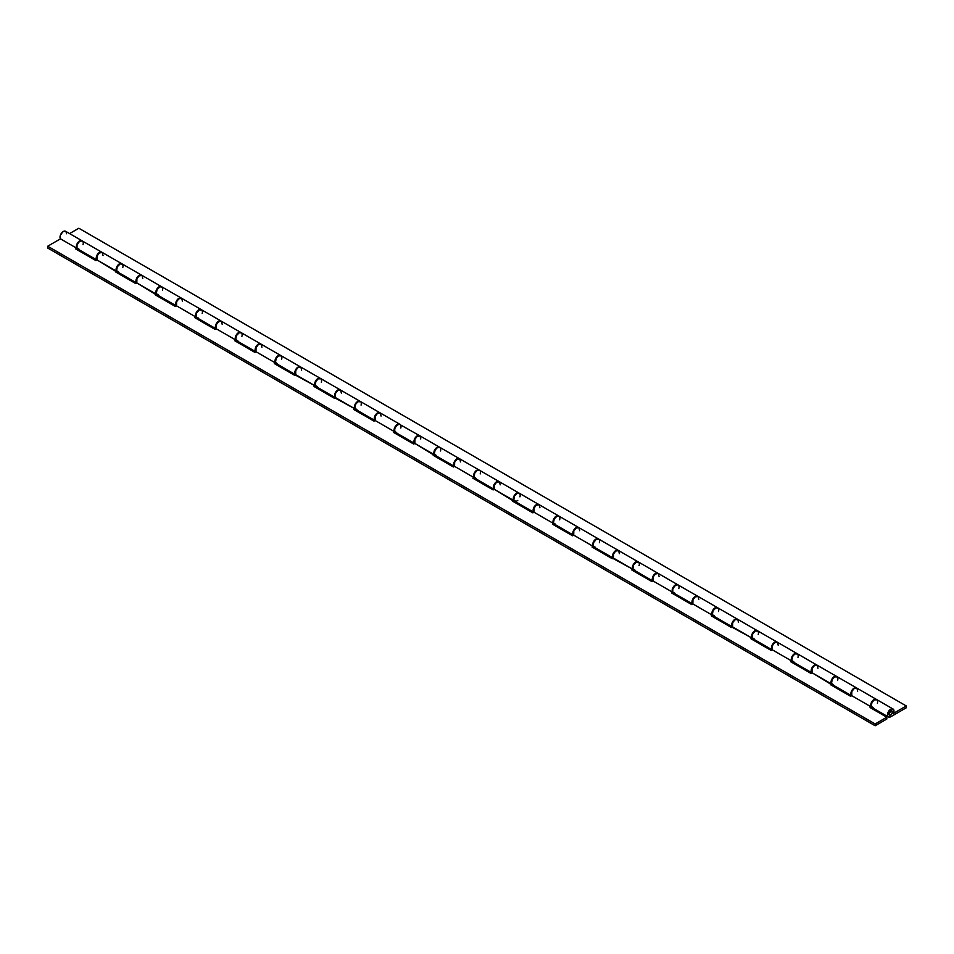 <?xml version="1.0" encoding="UTF-8"?>
<svg xmlns="http://www.w3.org/2000/svg" width="954" height="954" viewBox="0 0 954 954"><rect width="100%" height="100%" fill="white"/><g stroke="black" fill="none" stroke-linecap="round" stroke-linejoin="round"><path stroke-width="1.43" d="M890.726 714.963A2.409 1.395 -60 0 1 889.522 715.083A2.409 1.395 -60 0 1 889.152 713.151A2.409 1.395 -60 0 1 890.726 711.028A2.409 1.395 -60 0 1 891.93 710.909A2.409 1.395 -60 0 1 892.3 712.841A2.409 1.395 -60 0 1 890.726 714.963L892.3 712.841L891.668 710.813L889.152 713.151L889.307 714.904L890.726 714.963A2.409 1.395 -60 0 1 889.522 715.083A2.409 1.395 -60 0 1 889.152 713.151A2.409 1.395 -60 0 1 890.726 711.028A2.409 1.395 -60 0 1 891.93 710.909A2.409 1.395 -60 0 1 892.3 712.841A2.409 1.395 -60 0 1 890.726 714.963L889.307 714.904L889.152 713.151L891.668 710.813L892.3 712.841L890.726 714.963M893.027 709.001L876.678 699.556A4.615 2.659 120 0 0 872.063 702.227A4.615 2.659 120 0 0 872.063 707.546L888.424 716.991A4.615 2.659 -60 0 1 888.424 711.66A4.615 2.659 -60 0 1 893.027 709.001A4.615 2.659 -60 0 1 893.504 713.353L893.97 710.718L893.075 709.025L891.203 708.989L889.128 710.635L887.566 715.762L888.734 717.122L890.726 716.764A4.615 2.659 -60 0 1 888.424 716.991M851.624 695.728A4.615 2.659 -60 0 1 851.922 690.362A4.615 2.659 -60 0 1 856.43 687.87A4.615 2.659 -60 0 1 856.609 688.001M851.731 695.8L850.873 694.083L851.695 690.744L854.068 688.132L856.477 687.894L836.956 676.624A4.615 2.659 120 0 0 832.341 679.296A4.615 2.659 120 0 0 832.341 684.614L851.815 695.86M811.902 672.797A4.615 2.659 -60 0 1 812.2 667.43A4.615 2.659 -60 0 1 816.707 664.938A4.615 2.659 -60 0 1 816.898 665.069M816.707 664.938L797.246 653.693A4.615 2.659 120 0 0 792.631 656.364A4.615 2.659 120 0 0 792.631 661.682L812.104 672.928M772.191 649.865A4.615 2.659 -60 0 1 772.49 644.499A4.615 2.659 -60 0 1 776.997 642.006A4.615 2.659 -60 0 1 777.176 642.137M776.997 642.006L757.524 630.773A4.615 2.659 120 0 0 752.909 633.432A4.615 2.659 120 0 0 752.909 638.751L772.382 649.996M732.469 626.933A4.615 2.659 -60 0 1 732.767 621.567A4.615 2.659 -60 0 1 737.275 619.074A4.615 2.659 -60 0 1 737.466 619.206M737.275 619.074L717.802 607.841A4.615 2.659 120 0 0 713.198 610.5A4.615 2.659 120 0 0 713.198 615.819L732.66 627.064M692.747 604.001A4.615 2.659 -60 0 1 693.045 598.635A4.615 2.659 -60 0 1 697.553 596.143A4.615 2.659 -60 0 1 697.744 596.274M678.473 585.219L678.139 584.933A4.615 2.659 120 0 0 673.476 587.569A4.615 2.659 120 0 0 673.476 592.899L692.95 604.132M653.037 581.069A4.615 2.659 -60 0 1 653.335 575.703A4.615 2.659 -60 0 1 657.843 573.211A4.615 2.659 -60 0 1 658.021 573.342M657.843 573.211L638.369 561.978A4.615 2.659 120 0 0 633.754 564.637A4.615 2.659 120 0 0 633.754 569.967L653.228 581.201M613.315 558.138A4.615 2.659 -60 0 1 613.613 552.771A4.615 2.659 -60 0 1 618.12 550.279A4.615 2.659 -60 0 1 618.311 550.41M618.12 550.279L598.659 539.046A4.615 2.659 120 0 0 594.044 541.705A4.615 2.659 120 0 0 594.044 547.036L613.505 558.269M573.592 535.206A4.615 2.659 -60 0 1 573.903 529.84A4.615 2.659 -60 0 1 578.41 527.359A4.615 2.659 -60 0 1 578.589 527.479M573.712 535.289L572.841 532.952L574.058 529.589L576.037 527.61L578.446 527.383L558.937 516.114A4.615 2.659 120 0 0 554.322 518.773A4.615 2.659 120 0 0 554.322 524.104L573.795 535.337M533.882 512.274A4.615 2.659 -60 0 1 534.18 506.908A4.615 2.659 -60 0 1 538.688 504.427A4.615 2.659 -60 0 1 538.879 504.547M533.99 512.358L533.131 510.628L533.954 507.301L536.327 504.69L538.736 504.451L519.214 493.182A4.615 2.659 120 0 0 514.611 495.841A4.615 2.659 120 0 0 514.611 501.172L534.073 512.417M494.16 489.342A4.615 2.659 -60 0 1 494.458 483.976A4.615 2.659 -60 0 1 498.966 481.496A4.615 2.659 -60 0 1 499.157 481.615M498.966 481.496L479.504 470.25A4.615 2.659 120 0 0 474.889 472.91A4.615 2.659 120 0 0 474.889 478.24L494.363 489.485M454.45 466.411A4.615 2.659 -60 0 1 454.748 461.044A4.615 2.659 -60 0 1 459.256 458.564A4.615 2.659 -60 0 1 459.434 458.683M459.256 458.564L439.782 447.319A4.615 2.659 120 0 0 435.167 449.99A4.615 2.659 120 0 0 435.167 455.308L454.641 466.554M414.728 443.491A4.615 2.659 -60 0 1 415.026 438.113A4.615 2.659 -60 0 1 419.533 435.632A4.615 2.659 -60 0 1 419.724 435.763M400.453 424.697L400.108 424.423A4.615 2.659 120 0 0 395.457 427.058A4.615 2.659 120 0 0 395.457 432.377L414.918 443.622M375.005 420.559A4.615 2.659 -60 0 1 375.316 415.193A4.615 2.659 -60 0 1 379.823 412.7A4.615 2.659 -60 0 1 380.002 412.832M379.823 412.7L360.35 401.455A4.615 2.659 120 0 0 355.735 404.126A4.615 2.659 120 0 0 355.735 409.445L375.208 420.69M335.295 397.627A4.615 2.659 -60 0 1 335.593 392.261A4.615 2.659 -60 0 1 340.101 389.769L320.627 378.523A4.615 2.659 120 0 0 316.024 381.195A4.615 2.659 120 0 0 316.024 386.513L335.486 397.758M295.573 374.695A4.615 2.659 -60 0 1 295.871 369.329A4.615 2.659 -60 0 1 300.379 366.837L280.917 355.603A4.615 2.659 120 0 0 276.302 358.263A4.615 2.659 120 0 0 276.302 363.581L295.776 374.827M255.863 351.764A4.615 2.659 -60 0 1 256.161 346.397A4.615 2.659 -60 0 1 260.669 343.905L241.195 332.672A4.615 2.659 120 0 0 236.58 335.331A4.615 2.659 120 0 0 236.58 340.661L256.054 351.895M255.97 351.847L255.112 349.498L256.316 346.135L258.832 343.905L260.704 343.941A4.615 2.659 -60 0 1 260.847 344.036M216.141 328.832A4.615 2.659 -60 0 1 216.439 323.466A4.615 2.659 -60 0 1 220.946 320.973L201.473 309.74A4.615 2.659 120 0 0 196.87 312.399A4.615 2.659 120 0 0 196.87 317.73L216.331 328.963M176.418 305.9A4.615 2.659 -60 0 1 176.717 300.534A4.615 2.659 -60 0 1 181.224 298.042L161.763 286.808A4.615 2.659 120 0 0 157.148 289.467A4.615 2.659 120 0 0 157.148 294.798L176.621 306.031M136.708 282.968A4.615 2.659 -60 0 1 137.006 277.602A4.615 2.659 -60 0 1 141.514 275.122L122.04 263.876A4.615 2.659 120 0 0 117.425 266.536A4.615 2.659 120 0 0 117.425 271.866L136.899 283.099M906.3 707.773L906.3 705.972L893.504 713.353L906.3 705.972L78.848 228.244L69.594 233.587L78.848 228.244L906.3 705.972L906.3 707.773L890.726 716.764L906.3 707.773M82.712 241.255L82.366 240.968A4.615 2.659 120 0 0 77.715 243.604A4.615 2.659 120 0 0 77.715 248.934L97.177 260.168M96.986 260.037A4.615 2.659 -60 0 1 97.284 254.67A4.615 2.659 -60 0 1 101.792 252.19A4.615 2.659 -60 0 1 101.983 252.309M83.046 244.606L83.201 243.926M83.272 243.27L83.165 242.113M101.792 252.19L81.972 240.79L78.908 242.03L77.024 245.202L77.035 248.195L78.967 249.113M122.756 267.537L122.923 266.858M122.994 266.202L122.875 265.045M122.422 264.186L120.216 263.864L117.306 266.75L116.579 270.638L118.678 272.045M97.105 260.12L96.235 257.783L97.451 254.42L99.967 252.178L102.173 252.5M162.478 290.469L162.633 289.789M162.705 289.134L162.597 287.977M162.144 287.118L159.938 286.796L157.028 289.682L156.301 293.57L158.4 294.977M136.816 283.052L135.957 280.714L137.173 277.352L139.689 275.11L141.896 275.432M202.188 313.401L202.355 312.721M202.427 312.065L202.308 310.909M201.866 310.05L199.112 310.002L196.417 313.294L196.19 316.99L198.122 317.909M176.538 305.984L175.667 303.646L176.884 300.283L179.4 298.042L181.618 298.363M241.911 336.333L242.066 335.653M242.149 334.997L242.03 333.84M241.577 332.982L239.371 332.66L236.461 335.546L235.733 339.433L237.832 340.828M216.248 328.915L215.389 326.578L216.606 323.203L219.122 320.973L221.328 321.283M281.633 359.264L281.788 358.585M281.859 357.929L281.752 356.76M281.299 355.914L278.556 355.854L276.183 358.477L275.456 362.365L277.554 363.76M321.343 382.196L321.51 381.517M321.581 380.861L321.462 379.692M321.009 378.845L318.266 378.786L315.893 381.409L315.166 385.297L317.277 386.692M295.692 374.779L294.822 372.43L296.038 369.067L298.554 366.837L300.76 367.147M361.065 405.128L361.22 404.436M361.304 403.781L361.184 402.624M360.731 401.765L357.988 401.717L355.615 404.341L354.888 408.229L356.987 409.624M335.403 397.711L334.544 395.361L335.76 391.999L338.276 389.757L340.483 390.079M400.787 428.06L400.942 427.368M401.014 426.712L400.895 425.556M419.533 435.632L399.249 424.172L396.649 425.484L394.753 428.644L394.777 431.637L396.709 432.556M375.125 420.642L374.254 418.293L375.471 414.93L377.987 412.688L380.205 413.01M440.498 450.98L440.665 450.3M440.736 449.644L440.617 448.487M440.164 447.629L437.421 447.581L435.048 450.205L434.32 454.092L436.419 455.487M414.835 443.562L413.976 441.225L415.193 437.862L417.709 435.62L419.915 435.942M480.22 473.911L480.375 473.232M480.446 472.576L480.339 471.419M479.886 470.56L477.143 470.513L474.77 473.136L474.043 477.024L476.141 478.419M454.557 466.494L453.699 464.157L454.903 460.794L457.419 458.552L459.637 458.874M516.913 500.945L517.76 500.456M519.93 496.843L520.097 496.163M520.168 495.508L520.049 494.351M519.596 493.492L517.39 493.17L514.48 496.068L513.753 499.944L515.864 501.351M494.279 489.426L493.409 487.089L494.625 483.726L497.141 481.484L499.347 481.806M559.652 519.775L559.807 519.095M559.891 518.439L559.771 517.283M559.318 516.424L557.112 516.102L554.202 518.988L553.475 522.875L555.574 524.283M599.374 542.707L599.529 542.027M599.601 541.371L599.494 540.214M599.04 539.356L596.286 539.308L593.591 542.599L593.364 546.296L595.296 547.214M639.085 565.639L639.252 564.959M639.323 564.303L639.204 563.146M638.751 562.288L636.545 561.966L633.635 564.851L632.907 568.739L635.006 570.146M613.422 558.221L612.563 555.884L613.78 552.521L616.296 550.279L618.502 550.601M678.807 588.57L678.962 587.891M679.033 587.235L678.926 586.078M697.553 596.143L677.734 584.754L674.681 585.994L672.785 589.155L672.808 592.148L674.728 593.066M653.144 581.153L652.286 578.816L653.502 575.441L656.018 573.211L658.224 573.521M718.517 611.502L718.684 610.822M718.756 610.166L718.636 608.998M718.183 608.151L715.977 607.829L713.067 610.715L712.34 614.603L714.451 615.998M692.866 604.085L691.996 601.736L693.212 598.373L695.728 596.143L697.946 596.453M758.239 634.434L758.394 633.754M758.478 633.098L758.358 631.93M757.905 631.083L755.163 631.023L752.789 633.647L752.062 637.534L754.161 638.93M732.577 627.016L731.718 624.667L732.934 621.304L735.451 619.074L737.657 619.384M797.961 657.366L798.116 656.674M798.188 656.018L798.081 654.861M797.627 654.003L794.885 653.955L792.512 656.579L791.784 660.466L793.883 661.861M772.299 649.948L771.44 647.599L772.645 644.236L775.161 642.006L777.379 642.316M837.672 680.297L837.839 679.606M837.91 678.95L837.791 677.793M837.338 676.935L834.595 676.887L832.222 679.51L831.494 683.398L833.605 684.793M812.021 672.88L811.15 670.531L812.367 667.168L814.883 664.926L817.089 665.248M877.394 703.229L877.549 702.538M877.62 701.882L877.513 700.725M877.06 699.866L874.317 699.819L871.944 702.442L871.217 706.33L873.315 707.725M121.659 263.65L102.185 252.405A4.615 2.659 120 0 0 97.857 254.611A4.615 2.659 120 0 0 97.093 259.977L116.567 271.222A4.615 2.659 -60 0 1 117.33 265.856A4.615 2.659 -60 0 1 121.659 263.65A4.615 2.659 -60 0 1 121.838 263.781M161.369 286.582L141.896 275.336A4.615 2.659 120 0 0 137.579 277.542A4.615 2.659 120 0 0 136.816 282.909L156.289 294.154A4.615 2.659 -60 0 1 157.04 288.788A4.615 2.659 -60 0 1 161.369 286.582A4.615 2.659 -60 0 1 161.56 286.713M201.091 309.513L181.618 298.268A4.615 2.659 120 0 0 177.289 300.474A4.615 2.659 120 0 0 176.538 305.84L195.999 317.074A4.615 2.659 -60 0 1 196.762 311.719A4.615 2.659 -60 0 1 201.091 309.513A4.615 2.659 -60 0 1 201.27 309.645M240.802 332.445L221.34 321.2A4.615 2.659 120 0 0 217.011 323.406A4.615 2.659 120 0 0 216.248 328.772L235.721 340.006A4.615 2.659 -60 0 1 236.485 334.639A4.615 2.659 -60 0 1 240.802 332.445A4.615 2.659 -60 0 1 240.992 332.564M280.524 355.377L261.05 344.132A4.615 2.659 120 0 0 256.733 346.338A4.615 2.659 120 0 0 255.97 351.704L275.432 362.937A4.615 2.659 -60 0 1 276.195 357.571A4.615 2.659 -60 0 1 280.524 355.377A4.615 2.659 -60 0 1 280.714 355.496M320.246 378.309L300.772 367.063A4.615 2.659 120 0 0 296.444 369.27A4.615 2.659 120 0 0 295.68 374.636L315.154 385.869A4.615 2.659 -60 0 1 315.917 380.503A4.615 2.659 -60 0 1 320.246 378.309A4.615 2.659 -60 0 1 320.425 378.428M359.956 401.24L340.495 389.995A4.615 2.659 120 0 0 336.166 392.201A4.615 2.659 120 0 0 335.403 397.556L354.876 408.801A4.615 2.659 -60 0 1 355.639 403.435A4.615 2.659 -60 0 1 359.956 401.24A4.615 2.659 -60 0 1 360.147 401.36M399.678 424.16L380.205 412.927A4.615 2.659 120 0 0 375.888 415.133A4.615 2.659 120 0 0 375.125 420.487L394.586 431.733A4.615 2.659 -60 0 1 395.35 426.366A4.615 2.659 -60 0 1 399.678 424.16A4.615 2.659 -60 0 1 399.857 424.291M439.389 447.092L419.927 435.859A4.615 2.659 120 0 0 415.598 438.053A4.615 2.659 120 0 0 414.835 443.419L434.308 454.664A4.615 2.659 -60 0 1 435.072 449.298A4.615 2.659 -60 0 1 439.389 447.092A4.615 2.659 -60 0 1 439.579 447.223M479.111 470.024L459.637 458.791A4.615 2.659 120 0 0 455.32 460.985A4.615 2.659 120 0 0 454.557 466.351L474.019 477.596A4.615 2.659 -60 0 1 474.782 472.23A4.615 2.659 -60 0 1 479.111 470.024A4.615 2.659 -60 0 1 479.302 470.155M518.833 492.956L499.359 481.722A4.615 2.659 120 0 0 495.031 483.916A4.615 2.659 120 0 0 494.267 489.283L513.741 500.528A4.615 2.659 -60 0 1 514.504 495.162A4.615 2.659 -60 0 1 518.833 492.956A4.615 2.659 -60 0 1 519.012 493.087M558.543 515.887L539.082 504.642A4.615 2.659 120 0 0 534.753 506.848A4.615 2.659 120 0 0 533.99 512.215L553.463 523.46A4.615 2.659 -60 0 1 554.226 518.094A4.615 2.659 -60 0 1 558.543 515.887A4.615 2.659 -60 0 1 558.734 516.019M598.265 538.819L578.792 527.574A4.615 2.659 120 0 0 574.475 529.78A4.615 2.659 120 0 0 573.712 535.146L593.173 546.392A4.615 2.659 -60 0 1 593.937 541.025A4.615 2.659 -60 0 1 598.265 538.819A4.615 2.659 -60 0 1 598.456 538.95M637.976 561.751L618.514 550.506A4.615 2.659 120 0 0 614.185 552.712A4.615 2.659 120 0 0 613.422 558.078L632.896 569.311A4.615 2.659 -60 0 1 633.659 563.957A4.615 2.659 -60 0 1 637.976 561.751A4.615 2.659 -60 0 1 638.166 561.882M677.698 584.683L658.224 573.437A4.615 2.659 120 0 0 653.907 575.644A4.615 2.659 120 0 0 653.144 581.01L672.618 592.243A4.615 2.659 -60 0 1 673.369 586.889A4.615 2.659 -60 0 1 677.698 584.683A4.615 2.659 -60 0 1 677.889 584.802M717.42 607.615L697.946 596.369A4.615 2.659 120 0 0 693.618 598.575A4.615 2.659 120 0 0 692.866 603.942L712.328 615.175A4.615 2.659 -60 0 1 713.091 609.809A4.615 2.659 -60 0 1 717.42 607.615A4.615 2.659 -60 0 1 717.599 607.734M757.13 630.546L737.669 619.301A4.615 2.659 120 0 0 733.34 621.507A4.615 2.659 120 0 0 732.577 626.873L752.05 638.107A4.615 2.659 -60 0 1 752.813 632.74A4.615 2.659 -60 0 1 757.13 630.546A4.615 2.659 -60 0 1 757.321 630.666M796.852 653.478L777.379 642.233A4.615 2.659 120 0 0 773.062 644.439A4.615 2.659 120 0 0 772.299 649.793L791.76 661.039A4.615 2.659 -60 0 1 792.524 655.672A4.615 2.659 -60 0 1 796.852 653.478A4.615 2.659 -60 0 1 797.043 653.597M836.575 676.398L817.101 665.165A4.615 2.659 120 0 0 812.772 667.371A4.615 2.659 120 0 0 812.009 672.725L831.483 683.97A4.615 2.659 -60 0 1 832.246 678.604A4.615 2.659 -60 0 1 836.575 676.398A4.615 2.659 -60 0 1 836.753 676.529M81.937 240.718L65.576 231.273A4.615 2.659 120 0 0 61.259 233.48A4.615 2.659 120 0 0 60.496 238.846L76.845 248.29A4.615 2.659 -60 0 1 77.608 242.924A4.615 2.659 -60 0 1 81.937 240.718A4.615 2.659 -60 0 1 82.127 240.849M886.826 719.006L886.826 717.205L875.152 723.955L875.152 725.755L886.826 719.006L886.826 717.205L875.152 723.955L875.152 725.755L47.7 248.028L47.7 246.227L47.7 248.028L875.152 725.755L886.826 719.006M66.518 233.742L66.53 233.122M66.446 232.549L65.313 231.154L62.797 231.822L60.317 235.388L60.496 238.846L47.7 246.227L875.152 723.955L47.7 246.227L60.496 238.846L76.845 248.29L75.736 248.934L95.984 260.621L97.093 259.977L135.706 283.553L136.816 282.909L175.417 306.484L176.538 305.84L195.999 317.074L194.89 317.718L215.139 329.416L216.248 328.772L235.721 340.006L234.601 340.65L254.849 352.348L255.97 351.704L275.432 362.937L274.323 363.581L315.154 385.869L314.045 386.513L354.876 408.801L353.755 409.445L374.004 421.131L375.125 420.487L394.586 431.733L393.477 432.377L413.726 444.063L414.835 443.419L453.436 466.995L454.557 466.351L474.019 477.596L472.91 478.24L493.158 489.927L494.267 489.283L532.881 512.858L533.99 512.215L553.463 523.46L552.342 524.104L572.591 535.79L573.712 535.146L593.173 546.392L592.064 547.024L632.896 569.311L631.786 569.955L652.035 581.654L653.144 581.01L672.618 592.243L671.497 592.887L691.745 604.586L692.866 603.942L712.328 615.175L711.219 615.819L752.05 638.107L750.929 638.751L771.178 650.437L772.299 649.793L791.76 661.039L790.651 661.682L810.9 673.369L812.009 672.725L850.622 696.301L851.731 695.657L871.205 706.902A4.615 2.659 -60 0 1 871.968 701.536A4.615 2.659 -60 0 1 876.285 699.33A4.615 2.659 -60 0 1 876.476 699.461M871.646 708.44L872.636 707.868L871.646 708.44M831.924 685.509L832.914 684.948L831.924 685.509M792.214 662.577L793.191 662.016L792.214 662.577M752.491 639.645L753.481 639.085L752.491 639.645M712.769 616.725L713.759 616.153L712.769 616.725M673.059 593.793L674.037 593.221L673.059 593.793M633.337 570.862L634.327 570.289L633.337 570.862M593.626 547.93L594.604 547.357L593.626 547.93M553.904 524.998L554.894 524.426L553.904 524.998M514.182 502.066L515.172 501.494L514.182 502.066M474.472 479.135L475.45 478.562L474.472 479.135M434.75 456.203L435.739 455.63L434.75 456.203M395.039 433.271L396.017 432.711L395.039 433.271M355.317 410.339L356.307 409.779L355.317 410.339M315.595 387.407L316.585 386.847L315.595 387.407M275.885 364.488L276.863 363.915L275.885 364.488M236.163 341.556L237.152 340.983L236.163 341.556M196.441 318.624L197.43 318.052L196.441 318.624M156.73 295.692L157.72 295.12L156.73 295.692M117.008 272.761L117.998 272.188L117.008 272.761M77.298 249.829L78.276 249.256L77.298 249.829M876.285 699.33L856.823 688.096A4.615 2.659 120 0 0 852.494 690.291A4.615 2.659 120 0 0 851.731 695.657L871.205 706.902L870.084 707.546L886.826 717.205L870.084 707.546L871.205 706.902L870.835 704.124L872.481 700.844L874.568 699.282L876.726 699.723M857.67 691.221L856.942 688.168L854.033 688.645L851.827 691.507L851.731 695.657L850.622 696.301L830.374 684.614L831.483 683.97L831.125 681.192L832.77 677.912L834.857 676.35L837.016 676.791M817.948 668.289L817.22 665.236L814.311 665.713L812.104 668.575L812.009 672.725L810.9 673.369L790.651 661.682L791.76 661.039L791.403 658.272L793.048 654.981L795.135 653.418L797.294 653.86M778.237 645.357L777.498 642.304L774.6 642.781L772.382 645.643L772.299 649.793L771.178 650.437L750.929 638.751L752.05 638.107L751.692 635.34L753.338 632.049L755.413 630.487L757.583 630.928M738.515 622.425L737.788 619.384L734.878 619.85L732.672 622.712L732.577 626.873L731.468 627.505L711.219 615.819L712.328 615.175L711.97 612.408L713.616 609.117L716.215 607.424L717.861 607.996M698.793 599.494L698.066 596.453L695.168 596.918L692.95 599.792L692.866 603.942L691.745 604.586L671.497 592.887L672.618 592.243L672.248 589.477L673.894 586.185L676.505 584.492L678.139 585.064M659.083 576.562L658.355 573.521L655.446 573.986L653.24 576.86L653.144 581.01L652.035 581.654L631.786 569.955L632.896 569.311L632.538 566.545L634.183 563.265L636.783 561.56L638.429 562.133M619.361 553.63L618.633 550.589L615.724 551.054L613.517 553.928L613.422 558.078L612.313 558.722L592.064 547.024L593.173 546.392L592.816 543.613L594.461 540.334L597.061 538.628L598.707 539.201M579.638 530.698L578.911 527.657L576.013 528.122L573.795 530.996L573.712 535.146L572.591 535.79L552.342 524.104L553.463 523.46L553.105 520.681L554.751 517.402L557.351 515.697L558.996 516.269M539.928 507.766L539.201 504.726L536.291 505.191L534.085 508.065L533.99 512.215L532.881 512.858L512.632 501.172L513.741 500.528L513.383 497.749L515.029 494.47L517.116 492.908L519.274 493.337M500.206 484.835L499.479 481.794L496.581 482.259L494.363 485.133L494.267 489.283L493.158 489.927L472.91 478.24L474.019 477.596L473.661 474.818L475.307 471.538L477.394 469.976L479.552 470.405M460.496 461.915L459.768 458.862L456.859 459.327L454.653 462.201L454.557 466.351L453.436 466.995L433.199 455.308L434.308 454.664L433.951 451.886L435.596 448.607L437.671 447.044L439.842 447.486M420.774 438.983L420.046 435.93L417.136 436.395L414.93 439.269L414.835 443.419L413.726 444.063L393.477 432.377L394.586 431.733L394.229 428.954L395.874 425.675L397.961 424.113L400.12 424.554M381.051 416.051L380.324 412.999L377.426 413.476L375.208 416.338L375.125 420.487L374.004 421.131L353.755 409.445L354.876 408.801L354.506 406.034L356.164 402.743L358.239 401.181L360.409 401.622M341.341 393.12L340.614 390.067L337.704 390.544L335.498 393.406L335.403 397.556L334.294 398.2L314.045 386.513L315.154 385.869L314.796 383.103L316.442 379.811L318.529 378.249L320.687 378.69M301.619 370.188L300.892 367.147L297.982 367.612L295.776 370.474L295.68 374.636L294.571 375.268L274.323 363.581L275.432 362.937L275.074 360.171L276.72 356.879L279.319 355.186L280.965 355.759M261.909 347.256L261.169 344.215L258.272 344.68L256.054 347.554L255.97 351.704L254.849 352.348L234.601 340.65L235.721 340.006L235.364 337.239L237.009 333.948L239.609 332.254L241.255 332.827M222.187 324.324L221.459 321.283L218.549 321.748L216.343 324.622L216.248 328.772L215.139 329.416L194.89 317.718L195.999 317.074L195.642 314.307L197.287 311.028L199.887 309.323L201.532 309.895M182.464 301.392L181.737 298.352L178.839 298.817L176.621 301.691L176.538 305.84L175.417 306.484L155.168 294.786L156.289 294.154L155.919 291.375L157.565 288.096L160.177 286.391L161.81 286.963M142.754 278.461L142.027 275.42L139.117 275.885L136.911 278.759L136.816 282.909L135.706 283.553L115.458 271.854L116.567 271.222L116.209 268.444L117.855 265.164L120.454 263.459L122.1 264.031M103.032 255.529L102.305 252.488L99.395 252.953L97.189 255.827L97.093 259.977L95.984 260.621L75.736 248.934L76.845 248.29L76.487 245.512L78.133 242.233L80.732 240.527L82.378 241.1"/></g></svg>
